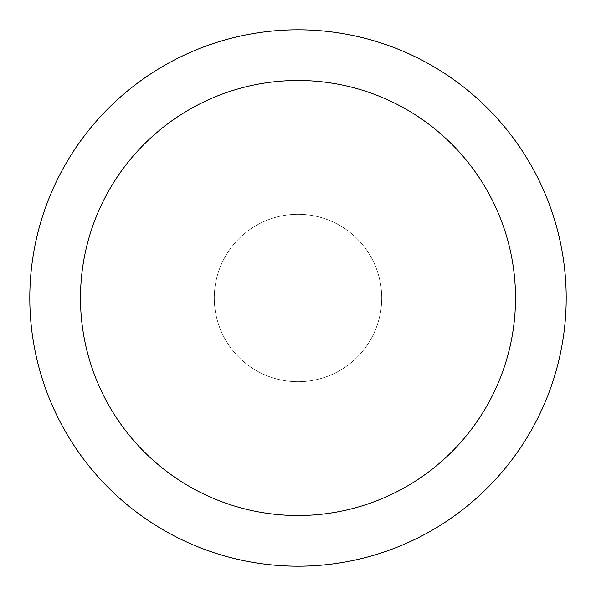 <?xml version="1.0" encoding="UTF-8"?>
<svg xmlns="http://www.w3.org/2000/svg" width="596" height="596" viewBox="0 0 596 596"><rect width="100%" height="100%" fill="white"/><g stroke="black" fill="none" stroke-linecap="round" stroke-linejoin="round"><path stroke-width="0.45" stroke-dasharray="2.98 2.23" d="M298 381.716A83.716 83.716 0 0 0 381.716 298A83.716 83.716 0 0 0 298 214.284A83.716 83.716 0 0 0 214.284 298A83.716 83.716 0 0 0 298 381.716A83.716 83.716 0 0 1 214.284 298A83.716 83.716 0 0 1 298 214.284A83.716 83.716 0 0 1 381.716 298A83.716 83.716 0 0 1 298 381.716A83.716 83.716 0 0 1 214.284 298A83.716 83.716 0 0 1 298 214.284A83.716 83.716 0 0 1 381.716 298A83.716 83.716 0 0 1 298 381.716A83.716 83.716 0 0 0 381.716 298A83.716 83.716 0 0 0 298 214.284A83.716 83.716 0 0 0 214.284 298A83.716 83.716 0 0 0 298 381.716M298 29.8A268.2 268.2 0 0 0 29.8 298A268.2 268.2 0 0 0 298 566.2A268.2 268.2 0 0 0 566.2 298A268.2 268.2 0 0 0 298 29.8M298 298L214.284 298L298 298"/><path stroke-width="0.89" d="M298 80.482A217.518 217.518 0 0 1 515.518 298A217.518 217.518 0 0 1 298 515.518A217.518 217.518 0 0 1 80.482 298A217.518 217.518 0 0 1 298 80.482M298 29.8A268.2 268.2 0 0 1 566.2 298A268.2 268.2 0 0 1 298 566.2A268.2 268.2 0 0 1 29.8 298A268.2 268.2 0 0 1 298 29.8"/></g></svg>
